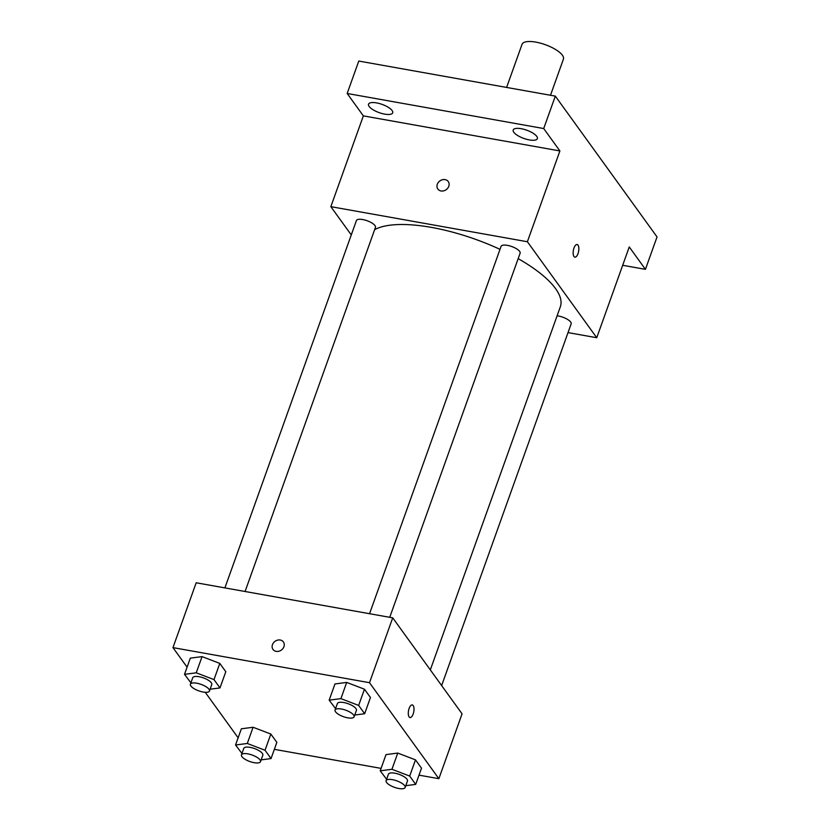 <?xml version="1.0" encoding="UTF-8"?>
<svg xmlns="http://www.w3.org/2000/svg" width="830" height="830" viewBox="0 0 830 830"><rect width="100%" height="100%" fill="white"/><g stroke="black" fill="none" stroke-linecap="round" stroke-linejoin="round"><path stroke-width="1.25" d="M550.487 95.263L563.425 59.127A21.974 7.48 -160.3 0 0 545.258 44.675A21.974 7.48 -160.3 0 0 522.049 44.312L506.611 87.43M351.277 234.942L330.848 206.66L363.353 115.878L347.168 93.479L358.778 61.057L555.322 96.124L657.038 236.924L645.429 269.345L622.687 265.289M347.168 93.479L543.712 128.546L555.322 96.124M543.712 128.546L559.897 150.946L527.382 241.738L596.739 337.727L629.254 246.946L645.429 269.345M578.022 253.627A6.412 2.677 -79.9 0 1 574.868 257.134A6.412 2.677 -79.9 0 1 573.364 250.349A6.412 2.677 -79.9 0 1 577.12 244.518A6.412 2.677 -79.9 0 1 578.022 253.627M392.102 110.556A12.834 4.368 19.7 0 1 392.704 112.828A12.834 4.368 19.7 0 1 381.945 113.503A12.834 4.368 19.7 0 1 369.143 106.458A12.834 4.368 19.7 0 1 368.541 104.186A12.834 4.368 19.7 0 1 379.3 103.511A12.834 4.368 19.7 0 1 392.102 110.556M536.761 136.369A12.834 4.368 19.7 0 1 537.363 138.641A12.834 4.368 19.7 0 1 526.604 139.305A12.834 4.368 19.7 0 1 513.801 132.271A12.834 4.368 19.7 0 1 513.199 129.988A12.834 4.368 19.7 0 1 523.958 129.324A12.834 4.368 19.7 0 1 536.761 136.369M363.353 115.878L559.897 150.946M430.324 669.893L560.343 306.768A102.547 34.902 -160.3 0 0 518.159 258.638M500.013 249.342A102.547 34.902 -160.3 0 0 374.631 229.682M330.848 206.66L527.382 241.738M596.739 337.727L568.021 332.602M245.078 591.5L375.461 227.368A10.105 3.445 -160.3 0 0 367.099 220.728A10.105 3.445 -160.3 0 0 356.423 220.552L224.899 587.899M441.643 685.559L571.164 323.835A10.105 3.445 -160.3 0 0 567.056 319.125A10.105 3.445 -160.3 0 0 557.106 315.815M389.737 617.312L520.12 253.181A10.105 3.445 -160.3 0 0 511.757 246.541A10.105 3.445 -160.3 0 0 501.081 246.365L369.558 613.712M445.077 179.612A6.412 5.395 144.2 0 1 448.242 181.531A6.412 5.395 144.2 0 1 446.208 189.665A6.412 5.395 144.2 0 1 437.856 189.043A6.412 5.395 144.2 0 1 438.323 182.424A6.412 5.395 144.2 0 1 445.077 179.612M437.856 189.043A6.412 5.395 144.2 0 1 438.333 182.424A6.412 5.395 144.2 0 1 445.077 179.622A6.412 5.395 144.2 0 1 448.242 181.542M577.12 244.518A6.412 2.677 -79.9 0 1 578.012 253.627A6.412 2.677 -79.9 0 1 574.868 257.134M187.082 667.164L172.962 647.618L196.181 582.774L392.714 617.842L462.071 713.841L438.863 778.685L419.005 775.147M172.962 647.618L369.506 682.696L392.714 617.842M369.506 682.696L438.863 778.685M412.271 704.929A6.412 2.677 -79.9 0 1 413.164 714.039A6.412 2.677 -79.9 0 1 410.02 717.545A6.412 2.677 -79.9 0 1 408.505 710.771A6.412 2.677 -79.9 0 1 412.271 704.929A6.412 2.677 -79.9 0 1 413.164 714.039A6.412 2.677 -79.9 0 1 410.02 717.545M190.91 682.81L184.509 674.344L190.309 658.138L202.053 656.613L219.794 663.398L225.802 671.709L219.794 663.398L202.053 656.613L196.243 672.819L213.995 679.604L219.992 687.925L210.094 689.211M386.614 779.277L380.213 770.811L386.012 754.605L397.757 753.069L415.498 759.865L421.505 768.175L415.498 759.865L397.757 753.069L391.947 769.286L409.688 776.071L415.695 784.392L405.797 785.678M238.127 737.818L205.238 692.293M381.084 768.383L274.346 749.334M335.569 708.623L329.168 700.157L334.967 683.951L346.701 682.416L364.453 689.211L370.46 697.522L364.453 689.211L346.701 682.416L340.902 698.632L358.643 705.417L364.65 713.738L354.752 715.024M241.955 753.464L235.554 744.998L241.364 728.792L253.098 727.267L270.839 734.052L276.846 742.362L270.839 734.052L253.098 727.267L247.288 743.473L265.04 750.258L271.047 758.579L261.149 759.865M272.997 649.454A6.412 5.395 144.2 0 1 273.475 642.835A6.412 5.395 144.2 0 1 280.229 640.034A6.412 5.395 144.2 0 1 283.393 641.953A6.412 5.395 144.2 0 1 281.36 650.077A6.412 5.395 144.2 0 1 272.997 649.454A6.412 5.395 144.2 0 1 273.475 642.835A6.412 5.395 144.2 0 1 280.229 640.023A6.412 5.395 144.2 0 1 283.393 641.953M235.554 744.998L247.288 743.473M260.496 761.681L262.82 755.196A10.105 3.445 -160.3 0 0 254.457 748.546A10.105 3.445 -160.3 0 0 243.781 748.38L241.457 754.864A10.105 3.445 -160.3 0 0 254.167 762.687A10.105 3.445 -160.3 0 0 260.496 761.681A10.105 3.445 -160.3 0 0 252.133 755.03A10.105 3.445 -160.3 0 0 241.457 754.864M265.04 750.258L270.839 734.052M271.047 758.579L276.846 742.362M241.364 728.792L253.098 727.267M184.509 674.344L196.243 672.819M209.451 691.027L211.764 684.543A10.105 3.445 -160.3 0 0 203.412 677.892A10.105 3.445 -160.3 0 0 192.736 677.726L190.412 684.211A10.105 3.445 -160.3 0 0 203.122 692.033A10.105 3.445 -160.3 0 0 209.451 691.027A10.105 3.445 -160.3 0 0 201.088 684.377A10.105 3.445 -160.3 0 0 190.412 684.211M213.995 679.604L219.794 663.398M219.992 687.925L225.802 671.709M190.309 658.138L202.053 656.613M380.213 770.811L391.947 769.286M405.154 787.494L407.468 781.009A10.105 3.445 -160.3 0 0 399.116 774.359A10.105 3.445 -160.3 0 0 388.44 774.193L386.116 780.677A10.105 3.445 -160.3 0 0 398.825 788.5A10.105 3.445 -160.3 0 0 405.154 787.494A10.105 3.445 -160.3 0 0 396.792 780.843A10.105 3.445 -160.3 0 0 386.116 780.677M409.688 776.071L415.498 759.865M415.695 784.392L421.505 768.175M386.012 754.605L397.757 753.069M329.168 700.157L340.902 698.632M354.099 716.84L356.423 710.356A10.105 3.445 -160.3 0 0 348.071 703.705A10.105 3.445 -160.3 0 0 337.395 703.539L335.071 710.024A10.105 3.445 -160.3 0 0 347.78 717.846A10.105 3.445 -160.3 0 0 354.099 716.84A10.105 3.445 -160.3 0 0 345.747 710.19A10.105 3.445 -160.3 0 0 335.071 710.024M358.643 705.417L364.453 689.211M364.65 713.738L370.46 697.522M334.967 683.951L346.701 682.416"/></g></svg>
